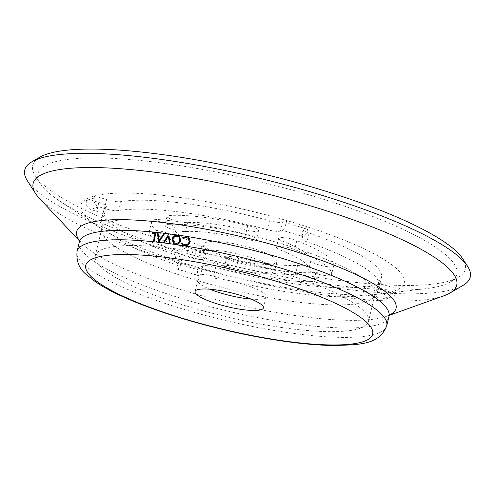 <?xml version="1.0" encoding="UTF-8"?>
<svg xmlns="http://www.w3.org/2000/svg" width="495" height="495" viewBox="0 0 495 495"><rect width="100%" height="100%" fill="white"/><g stroke="black" fill="none" stroke-linecap="round" stroke-linejoin="round"><path stroke-width="0.37" stroke-dasharray="2.48 1.86" d="M303.862 228.746A11.707 2.395 13.5 0 0 303.194 229.309A11.707 2.395 13.5 0 0 304.258 230.72A11.707 2.395 13.5 0 0 309.127 232.947A142.838 29.199 -166.5 0 1 368.49 260.172A142.838 29.199 -166.5 0 1 381.484 277.361A142.838 29.199 -166.5 0 1 379.028 281.129A11.707 2.395 13.5 0 0 378.824 281.438A11.707 2.395 13.5 0 0 379.888 282.849A11.707 2.395 13.5 0 0 386.335 285.596L398.308 289.278L397.776 291.506L394.546 295.769L389.72 296.214L384.194 294.513A11.707 2.395 13.5 0 1 377.747 291.765A11.707 2.395 13.5 0 1 376.683 290.355A11.707 2.395 13.5 0 1 376.887 290.045A142.838 29.199 -166.5 0 0 379.343 286.277A142.838 29.199 -166.5 0 0 366.35 269.088A142.838 29.199 -166.5 0 0 306.987 241.863A11.707 2.395 13.5 0 1 302.123 239.636A11.707 2.395 13.5 0 1 301.053 238.225A11.707 2.395 13.5 0 1 301.721 237.662L303.72 236.926C305.223 236.022 306.535 233.51 307.655 229.383L308.187 227.156A166.258 33.988 -166.5 0 0 286.747 220.566L286.215 222.793C285.095 226.914 283.784 229.426 282.28 230.336L280.281 231.072A11.707 2.395 13.5 0 1 267.356 229.68A142.838 29.199 -166.5 0 0 118.342 210.561A11.707 2.395 13.5 0 1 104.457 208.506L98.932 206.811C95.114 205.221 93.499 202.331 94.087 198.142L94.625 195.915A166.258 33.988 -166.5 0 0 86.873 198.755L86.34 200.989C85.753 205.171 87.367 208.061 91.185 209.657L96.711 211.353A11.707 2.395 13.5 0 1 103.152 214.1A11.707 2.395 13.5 0 1 104.222 215.511A11.707 2.395 13.5 0 1 104.018 215.82A142.838 29.199 -166.5 0 0 101.555 219.588A142.838 29.199 -166.5 0 0 114.555 236.777A142.838 29.199 -166.5 0 0 173.918 264.002A11.707 2.395 13.5 0 1 178.782 266.236A11.707 2.395 13.5 0 1 179.846 267.64A11.707 2.395 13.5 0 1 179.184 268.203L176.715 268.964L198.173 275.56L200.624 274.799A11.707 2.395 13.5 0 1 213.549 276.185A142.838 29.199 -166.5 0 0 362.563 295.311A11.707 2.395 13.5 0 1 376.447 297.359L381.973 299.06L385.413 299.153L390.029 294.352L390.561 292.124A166.258 33.988 -166.5 0 0 398.308 289.278A166.258 33.988 -166.5 0 0 389.132 262.82A166.258 33.988 -166.5 0 0 308.187 227.156L303.862 228.746L301.721 237.662M277.559 248.657A11.707 2.395 13.5 0 1 276.495 247.246A11.707 2.395 13.5 0 1 282.998 246.64A11.707 2.395 13.5 0 1 294.655 249.554A93.666 19.15 13.5 0 1 323.006 263.526A93.666 19.15 13.5 0 1 331.532 274.799A93.666 19.15 13.5 0 1 331.489 274.948A11.707 2.395 13.5 0 1 322.27 275.109A11.707 2.395 13.5 0 1 309.79 270.87A11.707 2.395 13.5 0 1 308.725 269.466A11.707 2.395 13.5 0 1 308.731 269.447A70.247 14.361 -166.5 0 0 308.762 269.336A70.247 14.361 -166.5 0 0 302.371 260.877A70.247 14.361 -166.5 0 0 281.104 250.402A11.707 2.395 13.5 0 1 277.559 248.657M279.7 239.741A11.707 2.395 13.5 0 1 278.635 238.33A11.707 2.395 13.5 0 1 285.139 237.724A11.707 2.395 13.5 0 1 296.796 240.644A93.666 19.15 13.5 0 1 325.147 254.609A93.666 19.15 13.5 0 1 333.667 265.883A93.666 19.15 13.5 0 1 333.63 266.032A11.707 2.395 13.5 0 1 324.411 266.192A11.707 2.395 13.5 0 1 311.93 261.954A11.707 2.395 13.5 0 1 310.866 260.549A11.707 2.395 13.5 0 1 310.872 260.531A70.247 14.361 -166.5 0 0 310.903 260.42A70.247 14.361 -166.5 0 0 304.512 251.961A70.247 14.361 -166.5 0 0 283.245 241.486A11.707 2.395 13.5 0 1 279.7 239.741M225.584 267.746A11.707 2.395 13.5 0 1 224.52 266.341A11.707 2.395 13.5 0 1 236.554 266.768A70.247 14.361 -166.5 0 0 295.447 274.323A11.707 2.395 13.5 0 1 314.931 279.211A11.707 2.395 13.5 0 1 316.002 280.622A11.707 2.395 13.5 0 1 313.781 281.451A93.666 19.15 13.5 0 1 235.255 271.378A11.707 2.395 13.5 0 1 225.584 267.746M227.725 258.829A11.707 2.395 13.5 0 1 226.661 257.425A11.707 2.395 13.5 0 1 238.695 257.852A70.247 14.361 -166.5 0 0 297.588 265.407A11.707 2.395 13.5 0 1 317.072 270.295A11.707 2.395 13.5 0 1 318.143 271.706A11.707 2.395 13.5 0 1 315.921 272.541A93.666 19.15 13.5 0 1 237.396 262.461A11.707 2.395 13.5 0 1 227.725 258.829M378.588 288.443A11.707 2.395 13.5 0 0 364.704 286.395A142.838 29.199 -166.5 0 1 215.69 267.269A11.707 2.395 13.5 0 0 202.764 265.883L198.433 267.473L197.901 269.701C197.066 273.716 197.307 275.659 198.625 275.529A159.229 32.552 -166.5 0 1 177.185 268.94C175.867 269.07 175.626 267.127 176.461 263.111L176.993 260.877A166.258 33.988 -166.5 0 1 97.552 226.227A166.258 33.988 -166.5 0 1 96.055 225.213A166.258 33.988 -166.5 0 1 86.873 198.755L98.852 202.443A11.707 2.395 13.5 0 1 105.293 205.19A11.707 2.395 13.5 0 1 106.363 206.594A11.707 2.395 13.5 0 1 106.159 206.904A142.838 29.199 -166.5 0 0 103.696 210.672A142.838 29.199 -166.5 0 0 116.696 227.861A142.838 29.199 -166.5 0 0 176.059 255.086A11.707 2.395 13.5 0 1 180.922 257.32A11.707 2.395 13.5 0 1 181.987 258.73A11.707 2.395 13.5 0 1 181.325 259.287L176.993 260.877A166.258 33.988 -166.5 0 0 198.433 267.473A166.258 33.988 -166.5 0 0 379.9 294.011A166.258 33.988 -166.5 0 0 390.561 292.124L378.588 288.443L376.447 297.359M157.893 242.34A93.666 19.15 13.5 0 1 149.372 231.066A93.666 19.15 13.5 0 1 149.416 230.917A11.707 2.395 13.5 0 1 158.629 230.763A11.707 2.395 13.5 0 1 171.109 234.995A11.707 2.395 13.5 0 1 172.18 236.406A11.707 2.395 13.5 0 1 172.173 236.424A70.247 14.361 -166.5 0 0 172.142 236.536A70.247 14.361 -166.5 0 0 178.534 244.988A70.247 14.361 -166.5 0 0 199.801 255.463A11.707 2.395 13.5 0 1 203.346 257.214A11.707 2.395 13.5 0 1 204.41 258.619A11.707 2.395 13.5 0 1 197.907 259.231A11.707 2.395 13.5 0 1 186.25 256.311A93.666 19.15 13.5 0 1 157.893 242.34M160.034 233.423A93.666 19.15 13.5 0 1 151.513 222.15A93.666 19.15 13.5 0 1 151.55 222.001A11.707 2.395 13.5 0 1 160.77 221.847A11.707 2.395 13.5 0 1 173.25 226.079A11.707 2.395 13.5 0 1 174.32 227.49A11.707 2.395 13.5 0 1 174.314 227.508A70.247 14.361 -166.5 0 0 174.283 227.62A70.247 14.361 -166.5 0 0 180.675 236.072A70.247 14.361 -166.5 0 0 201.941 246.553A11.707 2.395 13.5 0 1 205.481 248.298A11.707 2.395 13.5 0 1 206.551 249.709A11.707 2.395 13.5 0 1 200.048 250.315A11.707 2.395 13.5 0 1 188.391 247.395A93.666 19.15 13.5 0 1 160.034 233.423M165.967 226.654A11.707 2.395 13.5 0 1 164.903 225.244A11.707 2.395 13.5 0 1 167.124 224.414A93.666 19.15 13.5 0 1 245.65 234.488A11.707 2.395 13.5 0 1 255.321 238.12A11.707 2.395 13.5 0 1 256.385 239.531A11.707 2.395 13.5 0 1 244.351 239.104A70.247 14.361 -166.5 0 0 185.458 231.542A11.707 2.395 13.5 0 1 165.967 226.654M168.108 217.738A11.707 2.395 13.5 0 1 167.044 216.327A11.707 2.395 13.5 0 1 169.265 215.498A93.666 19.15 13.5 0 1 247.791 225.578A11.707 2.395 13.5 0 1 257.462 229.204A11.707 2.395 13.5 0 1 258.526 230.614A11.707 2.395 13.5 0 1 246.491 230.187A70.247 14.361 -166.5 0 0 187.599 222.626A11.707 2.395 13.5 0 1 168.108 217.738M251.132 299.11A35.126 7.178 -166.5 0 0 266.044 296.796A35.126 7.178 -166.5 0 0 262.851 292.57A35.126 7.178 -166.5 0 0 225.274 279.842A35.126 7.178 -166.5 0 0 197.734 280.393A35.126 7.178 -166.5 0 0 200.933 284.625A35.126 7.178 -166.5 0 0 209.973 289.228M182.278 244.61L181.38 243.317L182.148 242.909M182.865 243.893L184.796 244.79C187.048 244.994 188.558 243.998 189.325 241.801L188.335 238.454M183.187 238.565L182.667 237.965L186.665 236.746L188.923 237.749M173.547 243.466L172.285 239.221C173.163 236.523 174.921 235.236 177.556 235.36L179.363 236.084M169.488 243.206L168.319 236.4M163.499 242.432L168.838 234.383A159.229 32.552 -166.5 0 1 168.944 234.395M158.957 241.894L157.484 233.04A159.229 32.552 -166.5 0 1 158.221 233.12M158.672 235.843L158.691 235.954A159.229 32.552 -166.5 0 1 162.156 236.35L163.981 233.776A159.229 32.552 -166.5 0 1 164.736 233.869M153.431 241.294L155.257 233.696A159.229 32.552 -166.5 0 0 155.003 233.671M152.404 233.411L152.615 232.545A159.229 32.552 -166.5 0 1 156.135 232.898M39.68 198.693A217.8 44.525 -166.5 0 0 52.953 209.676A217.8 44.525 -166.5 0 0 254.108 282.113A217.8 44.525 -166.5 0 0 443.966 295.756M27.38 180.786A229.08 46.827 -166.5 0 0 45.59 197.666A229.08 46.827 -166.5 0 0 267.455 276.068A229.08 46.827 -166.5 0 0 463.054 285.386M39.693 157.249A222.459 45.478 -166.5 0 0 35.256 175.719A222.459 45.478 -166.5 0 0 52.94 192.11A222.459 45.478 -166.5 0 0 268.389 268.24A222.459 45.478 -166.5 0 0 458.339 277.293A222.459 45.478 -166.5 0 0 462.769 258.823M57.531 199.596A215.43 44.043 -166.5 0 0 59.474 200.908A215.43 44.043 -166.5 0 0 237.13 266.78A215.43 44.043 -166.5 0 0 425.323 288.74A215.43 44.043 -166.5 0 0 450.122 282.082A215.43 44.043 -166.5 0 0 437.289 248.323A215.43 44.043 -166.5 0 0 185.433 166.518A215.43 44.043 -166.5 0 0 40.398 183.719A215.43 44.043 -166.5 0 0 57.531 199.596M205.289 257.61A37.465 7.66 -166.5 0 0 245.371 271.186A37.465 7.66 -166.5 0 0 274.744 270.598A37.465 7.66 -166.5 0 0 271.334 266.087A37.465 7.66 -166.5 0 0 231.252 252.512A37.465 7.66 -166.5 0 0 201.88 253.106A37.465 7.66 -166.5 0 0 205.289 257.61M207.43 248.694A37.465 7.66 -166.5 0 0 247.512 262.27A37.465 7.66 -166.5 0 0 276.884 261.682A37.465 7.66 -166.5 0 0 273.475 257.171A37.465 7.66 -166.5 0 0 233.393 243.596A37.465 7.66 -166.5 0 0 204.02 244.19A37.465 7.66 -166.5 0 0 207.43 248.694M108.058 272.708A140.5 28.722 -166.5 0 0 258.365 323.619A140.5 28.722 -166.5 0 0 368.509 321.397A140.5 28.722 -166.5 0 0 355.726 304.487A140.5 28.722 -166.5 0 0 205.419 253.576A140.5 28.722 -166.5 0 0 95.275 255.797A140.5 28.722 -166.5 0 0 108.058 272.708M114.475 245.959A140.5 28.722 -166.5 0 0 264.788 296.87A140.5 28.722 -166.5 0 0 374.925 294.649A140.5 28.722 -166.5 0 0 362.148 277.738A140.5 28.722 -166.5 0 0 211.835 226.828A140.5 28.722 -166.5 0 0 101.698 229.049A140.5 28.722 -166.5 0 0 114.475 245.959M106.598 199.596A11.707 2.395 13.5 0 0 120.483 201.644A142.838 29.199 -166.5 0 1 269.497 220.764A11.707 2.395 13.5 0 0 282.422 222.156L286.747 220.566A166.258 33.988 -166.5 0 0 94.625 195.915L106.598 199.596L104.457 208.506M174.048 242.692L175.657 243.398C177.841 243.509 179.301 242.476 180.044 240.298L178.868 236.827M159.347 239.896L161.364 237.043M379.028 281.129L376.887 290.045M296.796 240.644L294.655 249.554M310.872 260.531L308.731 269.447M238.695 257.852L236.554 266.768M106.159 206.904L104.018 215.82M151.55 222.001L149.416 230.917M174.314 227.508L172.173 236.424M169.265 215.498L167.124 224.414M309.127 232.947L306.987 241.863M333.63 266.032L331.489 274.948M283.245 241.486L281.104 250.402M315.921 272.541L313.781 281.451M181.325 259.287L179.184 268.203M188.391 247.395L186.25 256.311M246.491 230.187L244.351 239.104M77.059 251.423A159.229 32.552 -166.5 0 0 91.544 270.586A159.229 32.552 -166.5 0 0 261.892 328.284A159.229 32.552 -166.5 0 0 386.725 325.766M79.33 241.968A159.229 32.552 -166.5 0 0 93.815 261.131A159.229 32.552 -166.5 0 0 264.163 318.829A159.229 32.552 -166.5 0 0 388.99 316.311M79.435 240.613A164.222 33.573 -166.5 0 0 81.595 243.156A164.222 33.573 -166.5 0 0 91.606 251.441A164.222 33.573 -166.5 0 0 243.274 306.052A164.222 33.573 -166.5 0 0 386.434 316.342A164.222 33.573 -166.5 0 0 389.515 315.055M381.973 299.06A159.229 32.552 -166.5 0 0 389.72 296.214M98.932 206.811A159.229 32.552 -166.5 0 0 91.185 209.657M303.72 236.926A159.229 32.552 -166.5 0 0 282.28 230.336M390.029 294.352A166.258 33.988 -166.5 0 0 397.776 291.506M307.655 229.383A166.258 33.988 -166.5 0 0 286.215 222.793M176.461 263.111A166.258 33.988 -166.5 0 0 197.901 269.701M94.087 198.142A166.258 33.988 -166.5 0 0 86.34 200.989M247.791 225.578L245.65 234.488M187.599 222.626L185.458 231.542M282.422 222.156L280.281 231.072M269.497 220.764L267.356 229.68M120.483 201.644L118.342 210.561M201.941 246.553L199.801 255.463M98.852 202.443L96.711 211.353M176.059 255.086L173.918 264.002M237.396 262.461L235.255 271.378M297.588 265.407L295.447 274.323M202.764 265.883L200.624 274.799M215.69 267.269L213.549 276.185M364.704 286.395L362.563 295.311M386.335 285.596L384.194 294.513M303.194 229.309L301.053 238.225M378.824 281.438L376.683 290.355M278.635 238.33L276.495 247.246M310.866 260.549L308.725 269.466M226.661 257.425L224.52 266.341M103.696 210.672L101.555 219.588M151.513 222.15L149.372 231.066M174.283 227.62L172.142 236.536M167.044 216.327L164.903 225.244M266.044 296.796L263.371 307.94M333.667 265.883L331.532 274.799M318.143 271.706L316.002 280.622M181.987 258.73L179.846 267.64M106.363 206.594L104.222 215.511M206.551 249.709L204.41 258.619M174.32 227.49L172.18 236.406M258.526 230.614L256.385 239.531M389.379 315.29L386.434 316.342L389.8 314.678M79.349 240.149L81.595 243.156L79.448 240.879M450.122 282.082L458.339 277.293M379.9 294.011L425.323 288.74M97.552 226.227L59.474 200.908M276.884 261.682L274.744 270.598M374.925 294.649L368.509 321.397M385.413 299.153L394.546 295.769M101.698 229.049L95.275 255.797M204.02 244.19L201.88 253.106M40.398 183.719L35.256 175.719M310.903 260.42L308.762 269.336M381.484 277.361L379.343 286.277M197.734 280.393L195.061 291.543"/><path stroke-width="0.74" d="M260.172 303.713A35.126 7.178 13.5 0 1 263.371 307.94A35.126 7.178 13.5 0 1 235.83 308.496A35.126 7.178 13.5 0 1 198.254 295.769A35.126 7.178 13.5 0 1 195.061 291.543A35.126 7.178 13.5 0 1 222.595 290.986A35.126 7.178 13.5 0 1 260.172 303.713M209.973 289.228A35.126 7.178 -166.5 0 0 251.132 299.11M181.999 242.785L182.791 243.831L184.654 244.666C186.918 244.87 188.428 243.868 189.195 241.678L188.267 238.392L186.324 237.495L183.039 238.442L182.519 237.835L186.528 236.622L188.861 237.687L189.597 238.664L189.931 241.857C189.003 244.555 187.16 245.78 184.4 245.526L182.216 244.555L181.232 243.194L181.999 242.785L182.865 243.893M188.335 238.454L186.467 237.619L183.039 238.442M188.923 237.749L189.727 238.788L190.055 241.981C189.133 244.679 187.289 245.904 184.542 245.656L182.278 244.61M179.363 236.084L180.774 240.409C179.895 243.088 178.132 244.375 175.484 244.27L173.547 243.466M170.249 243.311A159.229 32.552 -166.5 0 0 169.488 243.206L168.269 236.053L164.247 242.525A159.229 32.552 -166.5 0 0 163.499 242.432L168.647 234.253A159.699 32.645 -166.5 0 1 168.752 234.265L170.07 243.181A159.699 32.645 -166.5 0 0 169.302 243.076M168.461 236.183L164.247 242.525M157.998 232.978L158.468 235.818A159.699 32.645 -166.5 0 1 161.945 236.214L163.771 233.64A159.699 32.645 -166.5 0 1 164.532 233.733L158.839 241.77A159.699 32.645 -166.5 0 0 158.74 241.758L157.262 232.904A159.699 32.645 -166.5 0 1 157.998 232.978L158.691 235.954M164.532 233.733L159.05 241.906A159.229 32.552 -166.5 0 0 158.957 241.894L158.74 241.758M152.163 233.275L152.373 232.403A159.699 32.645 -166.5 0 1 155.906 232.755L154.106 241.368A159.229 32.552 -166.5 0 0 153.431 241.294L155.028 233.56A159.699 32.645 -166.5 0 0 152.163 233.275L152.404 233.411A159.229 32.552 -166.5 0 1 155.003 233.671M389.379 315.29L443.966 295.756A217.8 44.525 -166.5 0 0 449.868 293.077A217.8 44.525 -166.5 0 0 436.893 258.941A217.8 44.525 -166.5 0 0 182.265 176.239A217.8 44.525 -166.5 0 0 35.64 193.625A217.8 44.525 -166.5 0 0 39.68 198.693L79.448 240.879M449.868 293.077L463.054 285.386A229.08 46.827 -166.5 0 0 467.62 266.366A229.08 46.827 -166.5 0 0 449.411 249.486A229.08 46.827 -166.5 0 0 227.545 171.084A229.08 46.827 -166.5 0 0 31.946 161.766A229.08 46.827 -166.5 0 0 27.38 180.786L35.64 193.625M467.62 266.366L462.769 258.823A222.459 45.478 -166.5 0 0 445.085 242.432A222.459 45.478 -166.5 0 0 229.637 166.301A222.459 45.478 -166.5 0 0 39.693 157.249L31.946 161.766M180.626 240.279C179.741 242.965 177.977 244.252 175.323 244.14L173.46 243.398L172.112 239.085C172.984 236.393 174.747 235.106 177.396 235.23L179.283 236.016L180.774 240.409M177.216 236.103C175.026 235.954 173.566 236.981 172.829 239.19L173.955 242.624L175.496 243.268C177.68 243.379 179.147 242.346 179.889 240.174L178.788 236.758L177.377 236.233C175.199 236.084 173.739 237.117 173.003 239.32L172.829 239.19M178.868 236.827L177.377 236.233M173.003 239.32L174.048 242.692M164.049 242.395A159.699 32.645 -166.5 0 0 163.301 242.303M168.752 234.265L170.07 243.181M158.623 236.728L159.192 240.112L161.364 237.043A159.699 32.645 -166.5 0 0 158.623 236.728L159.409 240.248M161.29 237.142A159.229 32.552 -166.5 0 0 158.839 236.864M155.906 232.755L154.106 241.368M153.877 241.226A159.699 32.645 -166.5 0 0 153.203 241.158M372.234 306.603A159.229 32.552 -166.5 0 0 201.886 248.905A159.229 32.552 -166.5 0 0 77.059 251.423C76.143 261.49 79.441 269.373 86.965 275.072L95.219 281.55C126.398 303.608 206.081 329.051 274.069 339.749C295.577 343.177 314.647 345.089 331.285 345.479C360.62 344.941 379.349 344.743 386.725 325.766A159.229 32.552 -166.5 0 0 372.234 306.603M359.24 316.423A147.522 30.158 -166.5 0 0 168.226 257.697A147.522 30.158 -166.5 0 0 99.192 283.053A147.522 30.158 -166.5 0 0 290.206 341.785A147.522 30.158 -166.5 0 0 359.24 316.423M389.8 314.678L388.99 316.311A159.229 32.552 -166.5 0 0 374.505 297.149A159.229 32.552 -166.5 0 0 204.157 239.45A159.229 32.552 -166.5 0 0 79.33 241.968L77.059 251.423M389.515 315.055A164.222 33.573 -166.5 0 0 381.101 288.585A164.222 33.573 -166.5 0 0 186.708 225.838A164.222 33.573 -166.5 0 0 79.435 240.613M79.349 240.149L79.33 241.968M388.99 316.311L386.725 325.766"/></g></svg>
